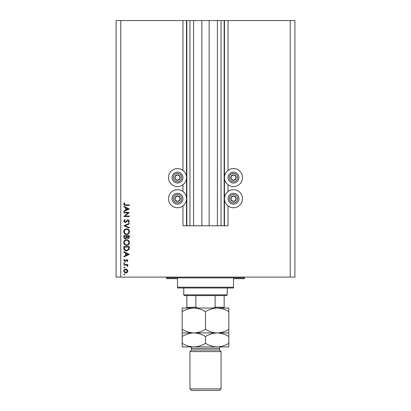 <?xml version="1.0" encoding="UTF-8"?>
<svg xmlns="http://www.w3.org/2000/svg" width="411" height="411" viewBox="0 0 411 411"><rect width="100%" height="100%" fill="white"/><g stroke="black" fill="none" stroke-linecap="round" stroke-linejoin="round"><path stroke-width="0.62" d="M193.607 20.55L193.607 225.793L201.847 225.793L201.847 20.55L182.957 20.55L182.957 170.401M182.957 184.78L182.957 191.547M182.957 205.926L182.957 225.793L186.841 225.793L186.841 20.55M189.954 20.55L189.954 225.793L186.841 225.793M193.607 225.793L189.954 225.793M201.847 225.793L209.153 225.793L209.153 20.55L201.847 20.55M221.046 20.55L221.046 225.793L224.159 225.793L224.159 20.55L217.393 20.55L217.393 225.793L209.153 225.793M217.393 20.55L209.153 20.55M221.046 225.793L217.393 225.793M224.159 20.55L224.468 20.55L224.468 225.793L224.159 225.793M228.043 205.926L228.043 225.793L224.468 225.793M290.238 20.55L290.238 277.101L294.903 277.101L294.903 20.55L228.043 20.55L228.043 170.401M228.043 184.78L228.043 191.547M228.043 20.55L224.468 20.55M233.489 168.572A9.016 9.016 0 0 0 224.468 177.588A9.016 9.016 0 0 0 233.489 186.609A9.016 9.016 0 0 0 242.505 177.588A9.016 9.016 0 0 0 233.489 168.572M233.489 189.718A9.016 9.016 0 0 1 242.505 198.734A9.016 9.016 0 0 1 233.489 207.755A9.016 9.016 0 0 1 224.468 198.734A9.016 9.016 0 0 1 233.489 189.718M177.511 186.609A9.016 9.016 0 0 1 168.495 177.588A9.016 9.016 0 0 1 177.511 168.572A9.016 9.016 0 0 1 186.532 177.588A9.016 9.016 0 0 1 177.511 186.609M177.511 207.755A9.016 9.016 0 0 0 186.532 198.734A9.016 9.016 0 0 0 177.511 189.718A9.016 9.016 0 0 0 168.495 198.734A9.016 9.016 0 0 0 177.511 207.755M128.145 212.862L123.87 212.862L123.87 212.374L129.311 212.374L125.031 216.073L129.311 216.073L129.311 216.561L123.87 216.561L128.145 212.862M125.201 222.7L123.732 221.149L124.918 219.489L125.196 219.952L124.286 221.149L125.211 222.212L127.353 220.147L128.181 219.839L129.45 221.18L128.53 222.634L128.196 222.192L128.895 221.128L128.206 220.327L125.201 222.7M123.87 225.773L129.311 223.399L129.311 223.923L125.021 225.737L129.311 227.55L129.311 228.074L123.87 225.773M123.732 231.712C123.881 229.965 124.826 229.009 126.567 228.84C128.314 228.989 129.275 229.929 129.45 231.665C129.311 233.438 128.36 234.404 126.593 234.563C124.846 234.409 123.891 233.458 123.732 231.712M123.732 242.593C123.881 240.846 124.826 239.89 126.567 239.726C128.314 239.87 129.275 240.815 129.45 242.552C129.311 244.319 128.36 245.285 126.593 245.444C124.846 245.29 123.891 244.34 123.732 242.593M123.87 251.727L129.311 254.378L123.87 256.89L123.87 256.356L125.612 255.555L125.612 253.084L123.87 252.256L123.87 251.727M123.798 274.574L124.256 274.122L124.708 274.574L124.256 275.026L123.798 274.574M290.238 277.101L116.097 277.101L116.097 20.55L120.762 20.55L120.762 277.101M182.957 20.55L120.762 20.55M125.848 268.958L127.256 269.503L127.919 271.019L127.261 272.529L125.848 273.074C124.59 272.961 123.906 272.272 123.798 271.019C123.906 269.76 124.584 269.077 125.848 268.958M123.798 267.53L124.256 267.073L124.708 267.53L124.256 267.982L123.798 267.53M123.87 265.049L123.87 264.561L127.847 264.561L127.847 265.049L127.261 265.049L127.919 266.02L127.78 266.446L127.359 266.179L126.573 265.136L123.87 265.049M123.798 263.132L124.256 262.68L124.708 263.132L124.256 263.585L123.798 263.132M126.876 259.541L127.919 260.543L127.353 261.56L127.009 261.232L127.431 260.543L126.891 260.029L124.949 261.632L123.798 260.466L124.338 259.331L124.708 259.654L124.286 260.44L124.929 261.144L126.876 259.541M126.521 251.029C124.769 250.926 123.886 250.001 123.87 248.249L123.87 246.564L129.311 246.564L129.116 249.39L126.521 251.029M123.87 237.152L123.87 235.678L129.311 235.678L129.311 236.741C129.373 237.753 128.926 238.329 127.965 238.467L126.804 237.841L125.417 238.889C124.41 238.76 123.896 238.185 123.87 237.152M123.87 206.373L129.311 209.024L123.87 211.537L123.87 211.007L125.612 210.201L125.612 207.735L123.87 206.908L123.87 206.373M124.286 204.159L125.694 204.909L129.311 204.909L129.311 205.397L125.638 205.397C124.548 205.546 123.911 205.125 123.732 204.128L124.358 202.818L124.78 203.106L124.286 204.159M125.843 272.585L127.431 271.019L125.843 269.446L124.286 271.019L125.843 272.585M126.172 255.298L128.253 254.337L126.172 253.351L126.172 255.298M128.756 247.052L124.43 247.052L124.569 249.23L126.521 250.54L128.602 249.107L128.756 247.052M126.593 244.956C128.011 244.807 128.777 244.016 128.895 242.572C128.766 241.139 127.991 240.353 126.567 240.214C125.16 240.363 124.399 241.149 124.286 242.572C124.394 244.021 125.165 244.817 126.593 244.956M128.756 236.828L128.756 236.166L127.009 236.166L127.955 237.979L128.756 236.828M126.449 236.489L126.449 236.166L124.43 236.166L124.43 236.864L125.417 238.401L126.388 237.507L126.449 236.489M126.593 234.075C128.011 233.926 128.777 233.129 128.895 231.691C128.766 230.258 127.991 229.472 126.567 229.328C125.16 229.477 124.399 230.268 124.286 231.691C124.394 233.14 125.165 233.931 126.593 234.075M126.172 209.944L128.253 208.988L126.172 208.002L126.172 209.944M176.18 179.967A2.723 2.723 0 0 0 179.854 176.201A2.723 2.723 0 0 0 175.137 176.262A2.723 2.723 0 0 0 176.18 179.967M176.36 179.648L177.547 180.311L179.884 178.919L179.854 176.201L177.475 174.87L175.137 176.262L175.173 178.98L176.36 179.648M180.172 172.841A5.441 5.441 0 0 1 182.258 180.249A5.441 5.441 0 0 1 174.855 182.34A5.441 5.441 0 0 1 172.764 174.932A5.441 5.441 0 0 1 180.172 172.841A5.441 5.441 0 0 0 172.764 174.932A5.441 5.441 0 0 0 174.855 182.34M175.173 178.98L177.547 180.311L179.884 178.919L179.854 176.201L177.475 174.87L175.137 176.262M232.158 179.967A2.723 2.723 0 0 0 235.827 176.201A2.723 2.723 0 0 0 231.116 176.262A2.723 2.723 0 0 0 232.158 179.967M232.333 179.648L233.525 180.311L235.863 178.919L235.827 176.201L233.453 174.87L231.116 176.262L231.146 178.98L232.333 179.648M236.145 172.841A5.441 5.441 0 0 1 238.236 180.249A5.441 5.441 0 0 1 230.828 182.34A5.441 5.441 0 0 1 228.742 174.932A5.441 5.441 0 0 1 236.145 172.841A5.441 5.441 0 0 0 228.742 174.932A5.441 5.441 0 0 0 230.828 182.34M231.146 178.98L233.525 180.311L235.863 178.919L235.827 176.201L233.453 174.87L231.116 176.262M232.158 201.113A2.723 2.723 0 0 0 235.827 197.347A2.723 2.723 0 0 0 231.116 197.408A2.723 2.723 0 0 0 232.158 201.113M232.333 200.794L233.525 201.457L235.863 200.065L235.827 197.347L233.453 196.016L231.116 197.408L231.146 200.126L232.333 200.794M236.145 193.987A5.441 5.441 0 0 1 238.236 201.395A5.441 5.441 0 0 1 230.828 203.486A5.441 5.441 0 0 1 228.742 196.078A5.441 5.441 0 0 1 236.145 193.987A5.441 5.441 0 0 0 228.742 196.078A5.441 5.441 0 0 0 230.828 203.486M233.525 201.457L235.863 200.065L235.827 197.347L233.453 196.016L231.116 197.408L231.146 200.126L233.525 201.457M176.18 201.113A2.723 2.723 0 0 0 179.854 197.347A2.723 2.723 0 0 0 175.137 197.408A2.723 2.723 0 0 0 176.18 201.113M176.36 200.794L177.547 201.457L179.884 200.065L179.854 197.347L177.475 196.016L175.137 197.408L175.173 200.126L176.36 200.794M180.172 193.987A5.441 5.441 0 0 1 182.258 201.395A5.441 5.441 0 0 1 174.855 203.486A5.441 5.441 0 0 1 172.764 196.078A5.441 5.441 0 0 1 180.172 193.987A5.441 5.441 0 0 0 172.764 196.078A5.441 5.441 0 0 0 174.855 203.486M177.547 201.457L179.884 200.065L179.854 197.347L177.475 196.016L175.137 197.408L175.173 200.126L177.547 201.457M165.849 277.101A0.776 0.776 0 0 1 166.63 277.877L166.63 278.658L177.511 278.658L177.511 287.207L233.489 287.207L233.489 278.658L244.37 278.658L244.37 277.877L166.63 277.877M245.151 277.101A0.776 0.776 0 0 0 244.37 277.877M233.489 287.207L233.489 287.983L177.511 287.983L177.511 287.207M227.268 294.826L226.492 295.601L184.508 295.601L183.732 294.826L227.268 294.826L227.268 287.983M183.732 294.826L183.732 287.983M224.159 308.045L224.159 307.264L224.159 308.045M224.159 295.601L224.159 307.264L215.117 307.264L213.273 308.045M215.117 295.601L215.117 307.264M195.883 295.601L195.883 307.264L197.727 308.045M186.841 295.601L186.841 308.045L186.841 307.264L195.883 307.264M219.495 350.023L191.505 350.023L189.954 351.58L221.046 351.58L219.495 350.023L219.495 348.466A1.557 1.557 0 0 1 221.046 346.915L182.176 346.915L182.176 336.527C185.808 334.271 189.697 333.069 193.838 332.92C189.743 332.782 185.854 331.579 182.176 329.314L182.176 311.651C185.808 309.396 189.697 308.193 193.838 308.045C197.932 308.178 201.822 309.385 205.5 311.651C209.132 309.396 213.016 308.193 217.162 308.045C221.257 308.178 225.146 309.385 228.824 311.651L228.824 308.045L182.176 308.045L182.176 311.651M221.046 388.893L219.495 390.45L191.505 390.45L189.954 388.893L221.046 388.893L221.046 351.58M191.505 350.023L191.505 348.466A1.557 1.557 0 0 0 189.954 346.915M189.954 388.893L189.954 351.58M228.824 332.92L217.162 332.92C221.257 333.059 225.146 334.261 228.824 336.527L228.824 329.314C225.192 331.569 221.303 332.771 217.162 332.92C213.068 332.782 209.178 331.579 205.5 329.314L205.5 311.651M228.824 329.314L228.824 311.651M205.5 329.314C201.868 331.569 197.984 332.771 193.838 332.92L182.176 332.92L182.176 336.527M182.176 329.314L182.176 332.92M217.162 332.92L193.838 332.92C197.932 333.059 201.822 334.261 205.5 336.527C209.132 334.271 213.016 333.069 217.162 332.92M217.162 346.915C221.303 346.766 225.192 345.564 228.824 343.308L228.824 346.915L217.162 346.915C213.068 346.776 209.178 345.574 205.5 343.308C201.868 345.564 197.984 346.766 193.838 346.915C189.743 346.776 185.854 345.574 182.176 343.308M205.5 343.308L205.5 336.527M228.824 343.308L228.824 336.527M186.532 20.55L186.532 225.793M175.461 181.251A4.197 4.197 0 0 0 181.174 179.643A4.197 4.197 0 0 0 179.566 173.93A4.197 4.197 0 0 0 173.848 175.538A4.197 4.197 0 0 0 175.461 181.251M231.434 181.251A4.197 4.197 0 0 0 237.152 179.643A4.197 4.197 0 0 0 235.539 173.93A4.197 4.197 0 0 0 229.826 175.538A4.197 4.197 0 0 0 231.434 181.251M231.434 202.397A4.197 4.197 0 0 0 237.152 200.789A4.197 4.197 0 0 0 235.539 195.076A4.197 4.197 0 0 0 229.826 196.684A4.197 4.197 0 0 0 231.434 202.397M175.461 202.397A4.197 4.197 0 0 0 181.174 200.789A4.197 4.197 0 0 0 179.566 195.076A4.197 4.197 0 0 0 173.848 196.684A4.197 4.197 0 0 0 175.461 202.397M219.495 348.466L191.505 348.466"/></g></svg>
